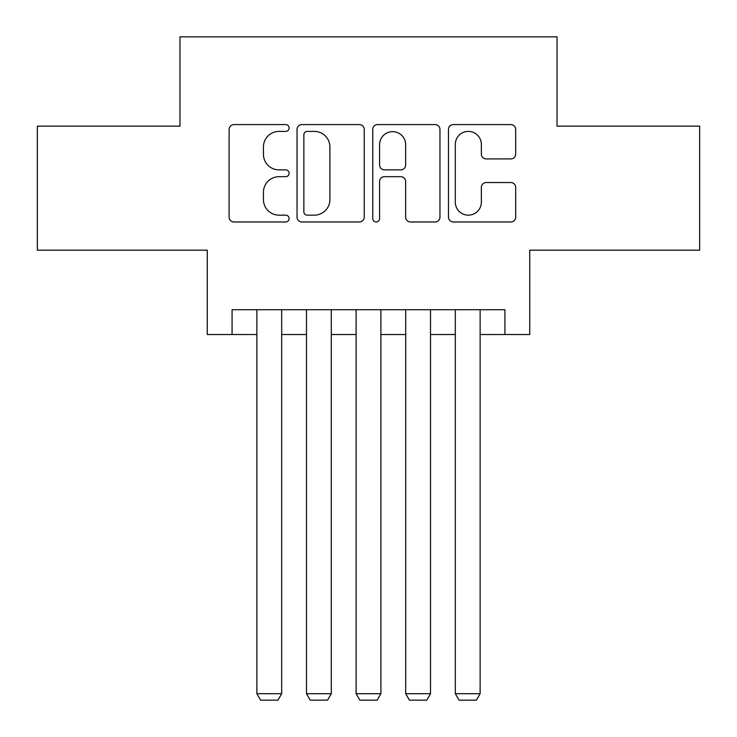 <?xml version="1.0" encoding="UTF-8"?>
<svg xmlns="http://www.w3.org/2000/svg" width="737" height="737" viewBox="0 0 737 737"><rect width="100%" height="100%" fill="white"/><g stroke="black" fill="none" stroke-linecap="round" stroke-linejoin="round"><path stroke-width="1.11" d="M289.125 127.989A3.409 3.409 0 0 0 285.716 124.581L233.979 124.581A4.873 4.873 0 0 0 229.106 129.454L229.106 217.111A4.873 4.873 0 0 0 233.979 221.975L285.716 221.975A3.409 3.409 0 0 0 289.125 218.567A3.409 3.409 0 0 0 285.716 215.158L279.019 215.158A15.578 15.578 0 0 1 263.441 199.58L263.441 192.274A15.578 15.578 0 0 1 279.019 176.687L285.716 176.687A3.409 3.409 0 0 0 289.125 173.278A3.409 3.409 0 0 0 285.716 169.869L279.019 169.869A15.578 15.578 0 0 1 263.441 154.291L263.441 146.985A15.578 15.578 0 0 1 279.019 131.398L285.716 131.398A3.409 3.409 0 0 0 289.125 127.989M510.815 158.916A4.873 4.873 0 0 0 515.688 154.042L515.688 129.454A4.873 4.873 0 0 0 510.815 124.581L453.356 124.581A4.873 4.873 0 0 0 448.483 129.454L448.483 217.111A4.873 4.873 0 0 0 453.356 221.975L510.815 221.975A4.873 4.873 0 0 0 515.688 217.111L515.688 187.401A4.873 4.873 0 0 0 510.815 182.536L486.227 182.536A4.873 4.873 0 0 0 481.353 187.401L481.353 202.131A13.026 13.026 0 0 1 468.327 215.158A13.026 13.026 0 0 1 455.3 202.131L455.3 144.424A13.026 13.026 0 0 1 468.327 131.398A13.026 13.026 0 0 1 481.353 144.424L481.353 154.042A4.873 4.873 0 0 0 486.227 158.916L510.815 158.916M232.072 334.515L232.072 309.715L504.928 309.715L504.928 334.515L529.737 334.515L529.737 250.175L699.653 250.175L699.653 126.147L557.025 126.147L557.025 36.85L179.975 36.85L179.975 126.147L37.347 126.147L37.347 250.175L207.263 250.175L207.263 334.515L256.872 334.515M364.235 129.454A4.873 4.873 0 0 0 359.37 124.581L301.903 124.581A4.873 4.873 0 0 0 297.039 129.454L297.039 217.111A4.873 4.873 0 0 0 301.903 221.975L359.37 221.975A4.873 4.873 0 0 0 364.235 217.111L364.235 129.454M377.63 124.581L435.097 124.581A4.873 4.873 0 0 1 439.961 129.454L439.961 217.111A4.873 4.873 0 0 1 435.097 221.975L410.5 221.975A4.873 4.873 0 0 1 405.636 217.111L405.636 181.56A4.873 4.873 0 0 0 400.762 176.687L384.447 176.687A4.873 4.873 0 0 0 379.583 181.56L379.583 218.567A3.409 3.409 0 0 1 376.174 221.975A3.409 3.409 0 0 1 372.765 218.567L372.765 129.454A4.873 4.873 0 0 1 377.63 124.581M281.681 334.515L306.491 334.515M331.291 334.515L356.1 334.515M380.9 334.515L405.709 334.515M430.509 334.515L455.319 334.515M480.128 334.515L504.928 334.515M307.265 131.398A3.409 3.409 0 0 0 303.856 134.807L303.856 211.749A3.409 3.409 0 0 0 307.265 215.158L314.321 215.158A15.578 15.578 0 0 0 329.909 199.58L329.909 146.985A15.578 15.578 0 0 0 314.321 131.398L307.265 131.398M405.636 144.673A13.026 13.026 0 0 0 392.609 131.647A13.026 13.026 0 0 0 379.583 144.673L379.583 165.005A4.873 4.873 0 0 0 384.447 169.869L400.762 169.869A4.873 4.873 0 0 0 405.636 165.005L405.636 144.673M281.681 309.715L281.681 693.701L256.872 693.701L256.872 309.715M281.681 693.701L277.96 700.15L260.594 700.15L256.872 693.701M331.291 309.715L331.291 693.701L306.491 693.701L306.491 309.715M331.291 693.701L327.569 700.15L310.203 700.15L306.491 693.701M380.9 309.715L380.9 693.701L356.1 693.701L356.1 309.715M380.9 693.701L377.178 700.15L359.822 700.15L356.1 693.701M430.509 309.715L430.509 693.701L405.709 693.701L405.709 309.715M430.509 693.701L426.797 700.15L409.431 700.15L405.709 693.701M480.128 309.715L480.128 693.701L455.319 693.701L455.319 309.715M480.128 693.701L476.406 700.15L459.04 700.15L455.319 693.701"/></g></svg>
